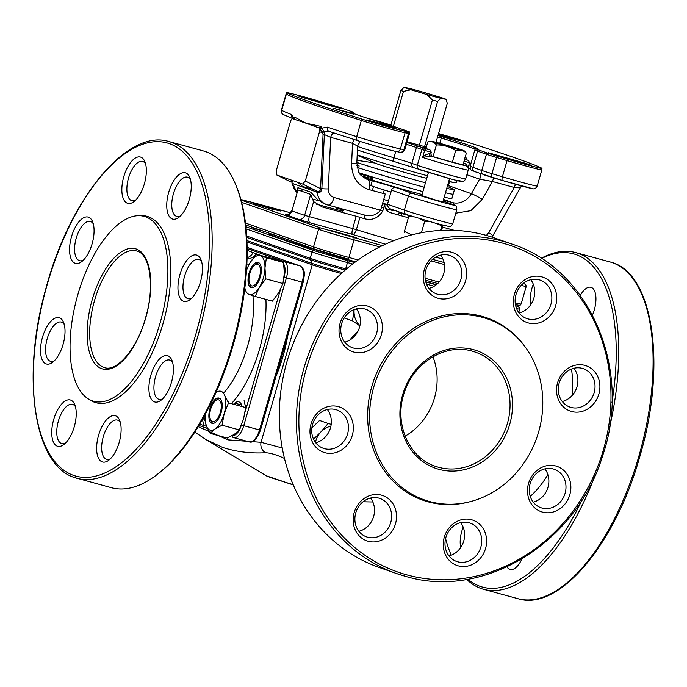 <?xml version="1.0" encoding="UTF-8"?>
<svg xmlns="http://www.w3.org/2000/svg" width="687" height="687" viewBox="0 0 687 687"><rect width="100%" height="100%" fill="white"/><g stroke="black" fill="none" stroke-linecap="round" stroke-linejoin="round"><path stroke-width="1.03" d="M268.282 476.649L293.297 484.953L266.127 475.722L205.688 439.388L222.614 447.426C236.191 451.806 250.515 453.583 265.577 452.75A9.163 8.089 -92.2 0 1 261.026 442.291L282.245 447.976M425.734 281.764A110.865 3.16 16.1 0 0 436.434 284.65M270.292 233.571A110.865 3.16 16.1 0 0 355.531 261.85M332.551 255.22L327.656 254.259L342.289 258.63L347.193 259.592L332.551 255.22M254.525 228.041L251.588 227.612L264.031 231.373M265.577 452.75C270.429 452.973 276.586 454.82 284.066 458.272M276.062 376.184A85.669 38.816 -74.7 0 0 282.992 356.45A85.669 38.816 -74.7 0 0 287.681 335.943M396.038 151.458C391.53 150.642 369.211 144.373 358.159 140.809A3.667 2.568 -72.3 0 1 358.064 140.783C369.297 144.39 391.487 150.642 396.347 151.535A3.667 3.487 -78.9 0 0 400.392 148.933L405.064 132.746A27.489 0.781 -163.9 0 1 391.796 129.388A27.489 0.781 -163.9 0 1 361.362 120.457A3.667 2.568 -72.3 0 1 361.98 119.109A274.577 7.823 -163.9 0 1 287.037 92.848A27.179 0.773 -163.9 0 1 286.797 92.651A27.179 0.773 -163.9 0 1 301.258 96.12A27.179 0.773 -163.9 0 1 321.198 101.822L331.666 104.948A18.017 0.515 -163.9 0 1 341.662 108.108L350.516 111.208A27.179 0.773 -163.9 0 1 353.255 112.35A27.179 0.773 -163.9 0 1 352.766 112.367A65.359 1.863 16.1 0 0 351.581 112.41A65.359 1.863 16.1 0 0 386.953 124.347A27.179 0.773 16.1 0 1 398.924 128.168L407.777 131.269A18.017 0.515 16.1 0 1 409.598 132.024A18.017 0.515 16.1 0 1 408.696 131.938A3.667 3.487 -78.9 0 1 408.567 133.433L405.064 132.746A3.667 3.487 -78.9 0 0 405.193 131.251L408.696 131.938M438.555 133.604A27.179 0.773 -163.9 0 1 466.791 141.917A274.577 7.823 -163.9 0 1 541.734 168.178A27.179 0.773 16.1 0 1 541.983 168.358A27.179 0.773 16.1 0 1 507.573 159.204A3.667 1.134 106.6 0 0 507.066 160.595L502.395 176.782L491.926 173.656L496.598 157.46A18.326 0.524 -163.9 0 1 486.43 154.257A3.667 3.263 -70.7 0 1 487.1 152.926A18.017 0.515 16.1 0 0 497.105 156.078L507.573 159.204M436.005 223.352L406.489 214.542A3.667 3.263 -70.7 0 1 404.351 210.162A26.57 0.756 -163.9 0 0 438.589 220.39A26.57 0.756 -163.9 0 0 452.733 223.764L456.795 209.69A26.57 0.756 -163.9 0 1 442.651 206.306A26.57 0.756 -163.9 0 1 408.413 196.078A3.667 3.263 -70.7 0 1 412.586 193.416L442.093 202.236C453.36 205.267 456.657 205.911 451.986 204.176A3.667 3.263 -70.7 0 1 452.389 204.322M280.519 211.021L253.829 203.515L271.082 208.917L280.519 211.021M356.579 237.668L329.889 230.162L347.141 235.564L356.579 237.668M408.361 217.753A46.733 1.331 -163.9 0 1 390.585 212.73C386.206 211.115 384.334 208.024 384.952 203.464L382.822 210.849C378.374 218.062 372.294 220.707 364.599 218.775A46.733 1.331 -163.9 0 1 359.936 217.332L356.381 229.656A46.733 1.331 16.1 0 0 393.737 240.682M387.88 126.391L389.022 126.159L392.277 127.378L385.167 125.669L366.583 119.959L376.94 122.552L377.721 123.557M377.18 122.793L391.392 126.812M370.834 121.47L377.773 123.368M376.94 122.552L391.873 126.365L396.949 128.125L389.022 126.159M322.641 102.904L335.247 106.519L340.323 108.288L334.183 106.811L297.188 95.648L322.641 102.904L322.117 103.351M301.43 97.159L318.476 102.08M493.841 154.601L505.065 157.838M510.132 159.496L527.178 164.416M510.166 158.92L525.701 163.36L531.575 165.404L524.464 163.695L488.44 152.754L510.166 158.92L509.728 159.393M440.582 135.777L438.323 134.403M438.435 134.017L462.179 141.093L451.823 138.482L450.689 138.714M439.835 134.953L457.774 140.105M373.101 177.735L359.911 174.043M442.892 201.695L437.585 200.656L421.766 195.597M451.823 138.482L438.143 135.047M323.551 103.728L334.767 106.966M348.18 112.805L332.903 108.117L349.194 112.531L354.02 114.214L348.18 112.805M334.097 197.53A9.163 4.148 105.3 0 1 327.751 204.992L363.827 214.833C370.568 216.894 376.167 215.366 380.615 210.222L334.097 197.53C330.301 196.216 328.377 193.348 328.326 188.899L330.679 137.357A5.496 2.49 105.3 0 1 333.745 132.909M354.483 139.641A5.496 2.49 -74.7 0 0 352.534 143.325L351.607 163.729C351.796 176.945 357.523 185.542 368.79 189.535L385.287 194.035L380.615 210.222L382.822 210.849M302.684 184.064L317.05 191.218C319.172 191.871 320.348 191.02 320.58 188.659L323.053 134.532L322.547 132.643L319.343 128.04A3.667 1.657 105.3 0 1 319.489 131.81L305.286 181.042L302.684 184.064L276.775 174.987L291.142 182.141L291.563 180.166M293.031 118.662A1.829 1.709 112.1 0 0 295.032 117.331L305.981 123.205L292.542 118.653A3.667 1.657 105.3 0 0 290.446 121.633L276.234 170.857L276.689 174.945L291.142 182.149M438.306 134.472L439.749 134.867M438.151 135.013L440.607 135.7M491.944 237.101L492.734 235.813A9.163 0.824 -150.5 0 0 488.689 232.678L514.254 187.474L492.399 181.505A5.496 2.49 105.3 0 1 494.151 178.027M492.734 235.813L521.433 185.928M519.561 187.182C520.858 187.843 519.089 187.937 514.254 187.474A5.496 2.49 -74.7 0 1 515.731 184.348M342.452 211.218L342.461 211.184A46.733 1.331 -163.9 0 0 342.461 211.21L342.117 212.403L342.461 211.21L316.441 204.176M287.072 214.979L298.51 219.376L310.095 222.828A5.496 2.49 105.3 0 1 309.262 216.723L313.624 201.626L310.679 194.395L297.943 189.93L291.898 210.883A274.877 7.832 16.1 0 0 304.633 215.34L352.663 228.565C351.804 232.008 351.761 233.949 352.517 234.404C353.874 234.568 355.162 232.987 356.381 229.656L352.663 228.565L356.218 216.25L359.936 217.332M486.405 235.418L488.689 232.678M447.357 186.229A18.326 16.325 109.3 0 0 447.838 185.421L471.394 193.674A9.163 0.824 -150.5 0 1 482.274 199.402L492.399 181.505L479.595 179.178A5.496 4.895 109.3 0 0 479.62 173.339M387.468 204.245L404.351 210.162L408.413 196.078L391.538 190.162L387.468 204.245C387.554 206.881 388.919 208.573 391.564 209.312L406.292 214.481L436.056 223.369L448.783 226.435C450.088 226.925 451.402 226.032 452.733 223.764M391.538 190.162A3.667 3.263 -70.7 0 1 395.703 187.508L367.408 179.359A9.163 4.148 105.3 0 1 368.79 189.535M387.382 205.121L384.763 204.374M384.694 204.357L382.487 203.73M443.347 200.123L452.407 202.562A9.163 4.148 105.3 0 1 454.219 205.009M422.067 194.533A36.651 1.048 -163.9 0 1 413.832 192.334A36.651 1.048 -163.9 0 1 369.726 179.281A36.651 1.048 -163.9 0 1 372.801 178.775M475.516 148.658A27.179 0.773 16.1 0 0 478.246 149.818A3.667 3.263 -70.7 0 0 477.577 151.157L486.43 154.257L481.759 170.453L472.905 167.345L477.577 151.157A27.489 0.781 -163.9 0 1 474.811 149.989L475.516 148.658A27.179 0.773 16.1 0 1 476.005 148.658A65.359 1.863 16.1 0 0 477.173 148.658A65.359 1.863 16.1 0 0 441.81 136.679A27.179 0.773 -163.9 0 1 438.005 135.511M478.246 149.818L487.1 152.926M470.38 165.327L468.886 164.889M506.671 158.345L509.445 159.281M532.442 188.393C535.396 189.741 517.749 185.104 502.498 180.526A3.667 1.134 -73.4 0 1 502.463 180.518A3.667 1.134 -73.4 0 1 502.395 176.782A27.489 0.781 -163.9 0 0 522.558 182.553A27.489 0.781 -163.9 0 0 537.191 186.048L541.863 169.861A27.489 0.781 -163.9 0 1 527.238 166.366A27.489 0.781 -163.9 0 1 507.066 160.595L496.598 157.46A3.667 1.134 -73.4 0 1 497.105 156.078M468.302 168.375L470.501 169.071M401.156 215.744L401.406 212.764M409.194 215.598L399.01 212.798L398.675 215.048M342.461 211.184A46.733 1.331 -163.9 0 1 342.753 211.124L344.676 209.612M381.44 207.354A46.733 1.331 -163.9 0 1 383.647 207.981M385.493 208.505A46.733 1.331 -163.9 0 1 391.453 210.213L394.819 210.462M399.233 212.008L399.01 212.798M342.761 209.088A3.667 3.641 91.2 0 1 342.753 211.124M323.053 134.532L324.341 134.575L324.075 131.895A1.829 0.661 -30.3 0 0 322.547 132.643L319.489 131.81M305.286 181.042L320.58 188.659L321.868 188.702C321.353 191.707 319.944 192.927 317.66 192.351L292.499 183.481L296.913 192.377M356.699 145.635L352.534 143.325L330.679 137.357L324.341 134.575L321.868 188.693A9.163 1.331 -177.4 0 0 328.326 188.899M327.63 204.949C321.662 202.966 318.038 198.646 316.776 191.982M297.385 190.737L297.918 187.68L310.687 192.154L317.566 199.522L323.963 203.738L326.832 204.709M302.598 186.847A9.163 4.148 105.3 0 1 302.684 186.52L297.797 182.347M301.937 191.364A9.163 4.148 105.3 0 1 302.108 189.174M292.499 183.481L291.992 183.214L292.267 180.415M318.768 200.707L312.662 199.041M293.263 118.662L293.607 118.027A1.829 1.391 -139.4 0 1 293.401 118.688M293.151 118.679A1.829 1.666 68.7 0 0 294.465 117.348L295.032 117.331M292.971 118.542A3.667 3.478 111 0 1 291.743 114.635L293.607 118.027L294.465 117.348M321.525 126.829A1.829 1.451 135.9 0 1 319.343 128.04L305.981 123.205L320.777 126.348L323.749 131.2L329.313 131.44A3.667 2.98 -71.6 0 1 329.176 131.397L329.176 131.397A3.667 2.98 -71.6 0 1 327.459 127.147L322.229 128.057A1.829 1.168 161.1 0 1 319.876 128.881M322.151 132.273A1.829 0.67 140.4 0 1 323.749 131.2L324.075 131.895M361.98 119.109A27.179 0.773 16.1 0 0 405.193 131.251M318.708 102.148L321.49 103.084M363.955 214.868A3.667 1.829 -73 0 1 364.599 218.775M313.624 201.626L322.229 206.967L356.218 216.25M516.306 304.152L515.448 304.633L519.123 305.346L520.471 304.976L521.158 303.989A27.489 0.781 16.1 0 1 515.19 302.778M241.618 202.321L318.588 229.295L313.512 246.891A27.489 0.781 16.1 0 0 348.927 257.47A1.829 0.833 105.3 0 1 347.656 258.965A1.829 0.833 105.3 0 1 347.639 258.956L314.577 249.08A1.829 1.632 109.3 0 1 314.483 249.055L245.697 224.95L314.388 249.012M419.353 145.197L432.398 100.01A25.659 0.73 16.1 0 0 435.077 100.749A25.659 0.73 16.1 0 0 437.61 101.427L424.566 146.632M409.418 88.417A21.993 0.627 -163.9 0 1 415.678 90.074A21.993 0.627 -163.9 0 1 423.244 92.187L439.259 96.97A21.993 0.627 -163.9 0 1 446.146 99.383L440.788 98.335A21.993 0.627 -163.9 0 1 426.962 94.557L410.946 89.774A21.993 0.627 -163.9 0 1 404.059 87.361L409.418 88.417M390.997 192.025A26.57 0.756 -163.9 0 1 370.868 185.447L372.251 180.681M393.385 126.339L403.475 91.371A25.659 0.73 -163.9 0 1 400.882 90.461L404.059 87.361M403.475 91.371L410.946 89.774M436.039 142.312L447.297 103.333L446.146 99.383M400.882 90.461L390.757 125.515M432.398 100.01L426.962 94.557M440.788 98.335L437.61 101.427M463.527 162.939L465.923 163.643L465.717 165.541C469.066 166.993 440.925 159.315 430.328 155.88A1.829 1.262 104.5 0 1 429.633 153.733L430.818 153.991L431.728 156.112M465.923 163.643L468.045 167.551M431.488 156.018L422.617 157.417A26.57 0.756 -163.9 0 0 450.938 165.842A26.57 0.756 -163.9 0 0 468.225 170.084C468.379 167.954 468.036 166.701 467.169 166.34L463.004 164.751M406.902 142.484L426.541 148.985A1.829 1.434 108.1 0 0 424.643 150.376L422.617 157.417C424.609 155.176 426.945 153.948 429.633 153.733M464.79 157.237L465.511 157.521A1.829 1.829 -55 0 1 466.052 157.778L466.911 159.977M426.309 147.112A30.237 0.859 -163.9 0 1 407.125 141.702M424.18 187.216A54.883 1.563 -163.9 0 1 357.146 167.362A54.883 1.563 16.1 0 0 424.18 187.216M356.888 165.438A54.883 1.563 -163.9 0 1 359.215 166.014M359.146 172.841A54.883 1.563 16.1 0 0 422.909 191.621M447.297 186.426L453.343 189.08A54.883 1.563 -163.9 0 1 454.416 189.732L453.145 194.129A54.883 1.563 -163.9 0 1 445.468 192.755A54.883 1.563 16.1 0 0 451.161 193.992A54.883 1.563 16.1 0 0 453.145 194.129L451.874 198.534A54.883 1.563 16.1 0 1 444.206 197.152M454.416 189.732A54.883 1.563 -163.9 0 1 452.432 189.586A54.883 1.563 -163.9 0 1 446.739 188.35M425.451 182.819A54.883 1.563 -163.9 0 1 356.845 162.441M357.18 155.15L376.313 163.549A28.038 0.799 16.1 0 0 417.825 176.044A28.038 0.799 16.1 0 0 426.756 178.302A28.038 0.799 -163.9 0 1 393.642 169.165A28.038 0.799 -163.9 0 1 376.399 163.231M357.197 154.824A54.883 1.563 16.1 0 0 427.486 175.778M448.774 181.316A54.883 1.563 16.1 0 0 455.198 182.673A54.883 1.563 16.1 0 0 456.451 182.69L457.053 180.604M368.12 118.482A17.355 0.498 -163.9 0 1 371.779 119.461A17.355 0.498 -163.9 0 1 390.894 125.068M337.841 207.74L337.746 208.058C336.682 209.071 336.012 208.685 335.745 206.899M342.865 210.583L337.746 208.058M411.788 234.868L404.411 231.433L408.774 216.311L413.746 216.894M409.856 216.379L409.933 215.692M409.28 215.478L408.774 216.311M404.411 231.433C404.394 232.747 404.789 232.661 405.579 231.184M419.946 218.775L424.712 221.231L421.389 232.738M440.504 230.428L442.342 225.044M424.712 221.231L430.406 221.798M436.889 223.601L441.818 225.903M442.23 225.199L441.612 224.855M441.621 230.368L442.969 225.199M454.957 148.607A17.355 0.498 -163.9 0 1 430.878 141.17A17.355 0.498 -163.9 0 1 440.084 143.394A17.355 0.498 -163.9 0 1 464.18 150.779A17.355 0.498 -163.9 0 1 454.957 148.607M436.417 144.948C443.39 144.845 449.822 146.709 455.696 150.539L452.329 162.218L433.05 156.619L436.417 144.948C434.115 141.977 431.238 140.972 427.803 141.926L430.878 141.17M427.803 141.926L425.914 148.486M455.696 150.539C459.809 149.44 463.364 150.298 466.361 153.124L464.18 150.779M466.361 153.124L462.986 164.794L452.329 162.218M169.028 141.565C127.224 128.151 69.344 199.093 45.78 288.909C21.074 376.287 33.594 465.116 74.574 477.559L111.449 487.718A174.55 79.091 -74.7 0 0 156.602 474.932A174.55 79.091 -74.7 0 0 235.787 184.906A174.55 79.091 -74.7 0 0 205.799 151.698A174.55 79.091 -74.7 0 0 203.386 150.942L169.028 141.565A174.55 79.091 105.3 0 1 171.449 142.321A174.55 79.091 105.3 0 1 198.612 333.47A174.55 79.091 105.3 0 1 77.09 478.341A174.55 79.091 105.3 0 1 74.677 477.585M200.475 281.799A24.002 10.88 105.3 0 1 190.084 299.601A24.002 10.88 105.3 0 1 179.401 296.664A24.002 10.88 105.3 0 1 179.908 274.594A24.002 10.88 105.3 0 1 200.973 259.712A24.002 10.88 105.3 0 1 200.475 281.799M201.66 261.799A20.344 9.214 -74.7 0 0 198.698 259.437A20.344 9.214 -74.7 0 0 184.631 276.002A20.344 9.214 -74.7 0 0 187.989 298.682A20.344 9.214 -74.7 0 0 191.733 298.149M119.16 442.454A24.002 10.88 105.3 0 1 108.761 460.247A24.002 10.88 105.3 0 1 98.086 457.31A24.002 10.88 105.3 0 1 98.585 435.24A24.002 10.88 105.3 0 1 119.65 420.358A24.002 10.88 105.3 0 1 119.16 442.454M120.337 422.445A20.344 9.214 -74.7 0 0 117.383 420.083A20.344 9.214 -74.7 0 0 103.308 436.657A20.344 9.214 -74.7 0 0 106.665 459.328A20.344 9.214 -74.7 0 0 110.409 458.796M74.265 426.721A24.002 10.88 105.3 0 1 63.874 444.523A24.002 10.88 105.3 0 1 53.191 441.586A24.002 10.88 105.3 0 1 53.698 419.517A24.002 10.88 105.3 0 1 74.763 404.634A24.002 10.88 105.3 0 1 74.265 426.721M75.45 406.721A20.344 9.214 -74.7 0 0 72.487 404.36A20.344 9.214 -74.7 0 0 58.421 420.925A20.344 9.214 -74.7 0 0 61.778 443.604A20.344 9.214 -74.7 0 0 65.523 443.072M63.058 344.453A24.002 10.88 105.3 0 1 52.667 362.247A24.002 10.88 105.3 0 1 41.993 359.31A24.002 10.88 105.3 0 1 42.491 337.248A24.002 10.88 105.3 0 1 63.556 322.358A24.002 10.88 105.3 0 1 63.058 344.453M64.243 324.444A20.344 9.214 -74.7 0 0 61.289 322.083A20.344 9.214 -74.7 0 0 47.214 338.657A20.344 9.214 -74.7 0 0 50.572 361.328A20.344 9.214 -74.7 0 0 54.316 360.804M92.101 243.833A24.002 10.88 105.3 0 1 81.71 261.627A24.002 10.88 105.3 0 1 71.027 258.69A24.002 10.88 105.3 0 1 71.534 236.62A24.002 10.88 105.3 0 1 92.599 221.738A24.002 10.88 105.3 0 1 92.101 243.833M93.286 223.825A20.344 9.214 -74.7 0 0 90.332 221.463A20.344 9.214 -74.7 0 0 76.257 238.037A20.344 9.214 -74.7 0 0 79.615 260.708A20.344 9.214 -74.7 0 0 83.359 260.175M144.382 183.798A24.002 10.88 105.3 0 1 133.982 201.6A24.002 10.88 105.3 0 1 123.308 198.663A24.002 10.88 105.3 0 1 123.815 176.593A24.002 10.88 105.3 0 1 144.88 161.711A24.002 10.88 105.3 0 1 144.382 183.798M145.558 163.798A20.344 9.214 -74.7 0 0 142.604 161.436A20.344 9.214 -74.7 0 0 128.538 178.002A20.344 9.214 -74.7 0 0 131.895 200.681A20.344 9.214 -74.7 0 0 135.64 200.149M189.277 199.531A24.002 10.88 105.3 0 1 178.878 217.324A24.002 10.88 105.3 0 1 168.203 214.387A24.002 10.88 105.3 0 1 168.701 192.326A24.002 10.88 105.3 0 1 189.767 177.435A24.002 10.88 105.3 0 1 189.277 199.531M190.454 179.522A20.344 9.214 -74.7 0 0 187.499 177.16A20.344 9.214 -74.7 0 0 173.425 193.734A20.344 9.214 -74.7 0 0 176.782 216.405A20.344 9.214 -74.7 0 0 180.526 215.881M171.432 382.419A24.002 10.88 105.3 0 1 161.041 400.22A24.002 10.88 105.3 0 1 150.359 397.284A24.002 10.88 105.3 0 1 150.865 375.214A24.002 10.88 105.3 0 1 171.93 360.332A24.002 10.88 105.3 0 1 171.432 382.419M172.617 362.418A20.344 9.214 -74.7 0 0 169.663 360.057A20.344 9.214 -74.7 0 0 155.588 376.622A20.344 9.214 -74.7 0 0 158.946 399.302A20.344 9.214 -74.7 0 0 162.69 398.769M92.393 400.882A95.845 43.427 -74.7 0 0 160.028 323.225A95.845 43.427 -74.7 0 0 145.532 216.791A95.845 43.427 -74.7 0 0 138.267 215.675A95.845 43.427 -74.7 0 0 77.073 297.394A95.845 43.427 -74.7 0 0 88.254 398.872A95.845 43.427 -74.7 0 0 92.393 400.882M88.254 398.872L90.521 400.298A96.627 43.779 -74.7 0 0 94.703 402.324A96.627 43.779 -74.7 0 0 162.888 324.024A96.627 43.779 -74.7 0 0 148.272 216.723A96.627 43.779 -74.7 0 0 140.947 215.606L138.267 215.675M235.787 184.906L236.534 186.744A172.72 78.258 105.3 0 1 158.19 473.729L156.602 474.932M247.131 250.308L256.096 253.778A14.659 6.647 105.3 0 1 256.311 254.362M247.028 258.973A9.163 7.016 158 0 0 256.096 253.778L261.215 255.573M203.086 418.349A9.163 7.274 -123.2 0 1 205.018 420.959M206.323 425.803A9.163 7.274 -123.2 0 1 206.315 426.249L199.685 424.248M242.056 406.558A14.659 6.647 -74.7 0 0 233.571 404.239M445.588 538.548A172.72 78.258 -74.7 0 0 450.526 553.533A172.72 78.258 -74.7 0 0 451.213 555.182M467.881 579.21A172.72 78.258 -74.7 0 0 582.25 499.458M594.873 475.902A174.55 79.091 105.3 0 1 483.674 589.334A174.55 79.091 105.3 0 1 466.705 579.416M580.309 295.427A20.344 9.214 105.3 0 1 590.923 287.295A20.344 9.214 105.3 0 1 591.206 287.389A20.344 9.214 105.3 0 1 592.486 315.015M460.719 547.487A20.344 9.214 105.3 0 1 463.184 527.135M521.897 559.012A20.344 9.214 105.3 0 1 510.098 569.463A20.344 9.214 105.3 0 1 509.814 569.377A20.344 9.214 105.3 0 1 507.006 566.887M530.836 304.564A20.344 9.214 105.3 0 1 533.301 284.22M541.15 258.346A174.55 79.091 105.3 0 1 575.612 252.558A174.55 79.091 105.3 0 1 609.386 428.181M611.954 402.556A172.72 78.258 -74.7 0 0 541.476 258.552M485.426 235.143A174.55 155.528 109.3 0 0 288.523 356.553A174.55 155.528 109.3 0 0 379.318 567.514L396.442 573.508A174.55 155.528 -70.7 0 1 305.638 362.556A174.55 155.528 -70.7 0 1 502.541 241.146A174.55 155.528 -70.7 0 1 511.867 244.048L494.752 238.046A174.55 155.528 109.3 0 0 485.426 235.143M598.866 394.072A24.002 21.391 -70.7 0 1 571.567 411.487A24.002 21.391 -70.7 0 1 557.578 382.796A24.002 21.391 -70.7 0 1 584.877 365.381A24.002 21.391 -70.7 0 1 598.866 394.072M559.158 383.106A20.344 18.128 109.3 0 0 569.927 407.082A20.344 18.128 109.3 0 0 594.152 392.663A20.344 18.128 109.3 0 0 583.383 368.687A20.344 18.128 109.3 0 0 559.158 383.106M562.275 401.509A20.344 18.128 109.3 0 0 577.028 386.661A20.344 18.128 109.3 0 0 573.92 368.266M485.58 548.449A24.002 21.391 -70.7 0 1 458.281 565.865A24.002 21.391 -70.7 0 1 444.291 537.174A24.002 21.391 -70.7 0 1 471.591 519.758A24.002 21.391 -70.7 0 1 485.58 548.449M445.872 537.483A20.344 18.128 109.3 0 0 456.64 561.459A20.344 18.128 109.3 0 0 480.857 547.041A20.344 18.128 109.3 0 0 470.088 523.065A20.344 18.128 109.3 0 0 445.872 537.483M448.98 555.886A20.344 18.128 109.3 0 0 463.742 541.038A20.344 18.128 109.3 0 0 460.625 522.644M395.472 523.855A24.002 21.391 -70.7 0 1 368.172 541.27A24.002 21.391 -70.7 0 1 354.183 512.579A24.002 21.391 -70.7 0 1 381.483 495.155A24.002 21.391 -70.7 0 1 395.472 523.855M355.763 512.888A20.344 18.128 109.3 0 0 366.532 536.865A20.344 18.128 109.3 0 0 390.757 522.438A20.344 18.128 109.3 0 0 379.988 498.47A20.344 18.128 109.3 0 0 355.763 512.888M358.88 531.291A20.344 18.128 109.3 0 0 373.634 516.444A20.344 18.128 109.3 0 0 370.525 498.041M352.302 435.309A24.002 21.391 -70.7 0 1 325.003 452.724A24.002 21.391 -70.7 0 1 311.013 424.034A24.002 21.391 -70.7 0 1 338.313 406.618A24.002 21.391 -70.7 0 1 352.302 435.309M312.594 424.343A20.344 18.128 109.3 0 0 323.362 448.319A20.344 18.128 109.3 0 0 347.579 433.901A20.344 18.128 109.3 0 0 336.81 409.924A20.344 18.128 109.3 0 0 312.594 424.343M315.702 442.746A20.344 18.128 109.3 0 0 330.464 427.898A20.344 18.128 109.3 0 0 327.347 409.504M381.345 334.689A24.002 21.391 -70.7 0 1 354.045 352.105A24.002 21.391 -70.7 0 1 340.056 323.414A24.002 21.391 -70.7 0 1 367.356 305.998A24.002 21.391 -70.7 0 1 381.345 334.689M341.637 323.723A20.344 18.128 109.3 0 0 352.405 347.699A20.344 18.128 109.3 0 0 376.622 333.272A20.344 18.128 109.3 0 0 365.853 309.305A20.344 18.128 109.3 0 0 341.637 323.723M344.745 342.126A20.344 18.128 109.3 0 0 359.507 327.278A20.344 18.128 109.3 0 0 356.39 308.884M465.588 280.931A24.002 21.391 -70.7 0 1 438.289 298.347A24.002 21.391 -70.7 0 1 424.3 269.656A24.002 21.391 -70.7 0 1 451.599 252.241A24.002 21.391 -70.7 0 1 465.588 280.931M425.88 269.965A20.344 18.128 109.3 0 0 436.649 293.942A20.344 18.128 109.3 0 0 460.865 279.515A20.344 18.128 109.3 0 0 450.105 255.547A20.344 18.128 109.3 0 0 425.88 269.965M428.997 288.368A20.344 18.128 109.3 0 0 443.75 273.52A20.344 18.128 109.3 0 0 440.642 255.126M555.697 305.526A24.002 21.391 -70.7 0 1 528.397 322.95A24.002 21.391 -70.7 0 1 514.4 294.251A24.002 21.391 -70.7 0 1 541.699 276.835A24.002 21.391 -70.7 0 1 555.697 305.526M515.989 294.568A20.344 18.128 109.3 0 0 526.749 318.536A20.344 18.128 109.3 0 0 550.974 304.118A20.344 18.128 109.3 0 0 540.205 280.141A20.344 18.128 109.3 0 0 515.989 294.568M519.097 312.963A20.344 18.128 109.3 0 0 533.859 298.115A20.344 18.128 109.3 0 0 530.742 279.721M569.824 494.692A24.002 21.391 -70.7 0 1 542.524 512.107A24.002 21.391 -70.7 0 1 528.535 483.416A24.002 21.391 -70.7 0 1 555.835 466.001A24.002 21.391 -70.7 0 1 569.824 494.692M530.115 483.734A20.344 18.128 109.3 0 0 540.884 507.702A20.344 18.128 109.3 0 0 565.109 493.283A20.344 18.128 109.3 0 0 554.34 469.307A20.344 18.128 109.3 0 0 530.115 483.734M533.232 502.128A20.344 18.128 109.3 0 0 547.986 487.281A20.344 18.128 109.3 0 0 544.877 468.886M429.633 501.536A95.845 85.394 109.3 0 0 471.626 501.278A95.845 85.394 109.3 0 0 525.529 347.407A95.845 85.394 109.3 0 0 482.763 317.446A95.845 85.394 109.3 0 0 373.771 386.987A95.845 85.394 109.3 0 0 429.633 501.536M525.529 347.407L524.842 346.463A96.627 86.098 109.3 0 0 481.724 316.252A96.627 86.098 109.3 0 0 371.839 386.369A96.627 86.098 109.3 0 0 428.156 501.853A96.627 86.098 109.3 0 0 470.492 501.587L471.626 501.278M432.93 356.768A60.473 53.887 -70.7 0 1 434.493 397.867A60.473 53.887 -70.7 0 1 405.107 436.168M260.631 265.156A13.087 5.925 105.3 0 1 259.239 280.021A13.087 5.925 105.3 0 1 251.244 287.681A13.087 5.925 105.3 0 1 248.746 284.959A13.087 5.925 105.3 0 1 250.137 270.094A13.087 5.925 105.3 0 1 258.132 262.434A13.087 5.925 105.3 0 1 260.631 265.156M244.847 287.896A20.155 9.137 -74.7 0 0 249.098 294.422A20.155 9.137 -74.7 0 0 259.377 287.364A20.155 9.137 -74.7 0 0 264.959 267.999L266.376 257.754L256.397 254.259L273.563 258.939L283.533 262.434L284.349 273.289L282.932 283.542L278.759 292.653L272.361 301.155L255.195 296.466L259.377 287.364L265.775 278.853L264.959 267.999A20.155 9.137 -74.7 0 0 260.279 255.701A20.155 9.137 -74.7 0 0 249.999 262.76A20.155 9.137 -74.7 0 0 246.47 270.661M282.932 283.542L265.775 278.853M249.098 294.422L255.195 296.466M256.397 254.259L249.999 262.76M266.376 257.754L283.533 262.434M311.864 427.898L319.567 420.461L328.12 423.458L320.872 431.968A20.155 17.965 109.3 0 0 315.41 442.359M330.885 426.189A20.155 17.965 109.3 0 0 320.872 431.968L313.538 439.165M331.186 424.317L328.12 423.458M323.843 438.435A13.087 11.662 -70.7 0 1 326.66 435.429M359.868 325.853L352.525 320.863L354.123 309.562A20.155 17.965 109.3 0 0 359.902 325.681M352.525 320.863L344.213 317.952M205.593 413.789A20.155 9.137 -74.7 0 0 205.258 417.765A20.155 9.137 -74.7 0 0 206.375 425.957L210.196 433.368L215.014 428.989L222.056 425.21L224.168 413.729A20.155 9.137 -74.7 0 0 224.692 395.454A20.155 9.137 -74.7 0 0 216.036 392.44M205.456 414.055L204.786 419.164L206.375 425.957A20.155 9.137 -74.7 0 0 215.014 428.989A20.155 9.137 -74.7 0 0 224.168 413.729L228.505 402.857L224.692 395.454M245.199 407.417A20.155 9.137 -74.7 0 0 244.074 400.744L245.671 407.546L243.559 419.027L239.222 429.899L234.396 434.278L227.354 438.048L210.196 433.368M211.107 420.891L209.535 420.461M228.29 402.505L228.402 401.491L227.543 401.26M218.363 398.752L216.791 398.323M239.222 429.899L222.056 425.21M208.865 415.292A13.087 5.925 105.3 0 1 215.873 398.838A13.087 5.925 105.3 0 1 222.202 406.129A13.087 5.925 105.3 0 1 215.194 422.574A13.087 5.925 105.3 0 1 208.865 415.292M228.505 402.857L245.671 407.546M258.02 280.614A11.25 5.101 105.3 0 1 249.639 283.722A11.25 5.101 105.3 0 1 251.356 269.502A11.25 5.101 105.3 0 1 254.74 265.027A11.25 5.101 105.3 0 1 260.167 267.818A11.25 5.101 105.3 0 1 258.02 280.614M252.06 287.776A13.087 5.925 105.3 0 1 250.386 285.569L249.639 283.722M254.74 265.027L256.328 263.825A13.087 5.925 105.3 0 1 258.887 262.769M214.653 401.517A11.25 5.101 105.3 0 1 215.589 400.676A11.25 5.101 105.3 0 1 221.266 405.545A11.25 5.101 105.3 0 1 216.414 419.894A11.25 5.101 105.3 0 1 210.48 419.371A11.25 5.101 105.3 0 1 214.653 401.517M215.589 400.676L217.169 399.473A13.087 5.925 105.3 0 1 219.737 398.417M212.91 423.424A13.087 5.925 105.3 0 1 211.235 421.217L210.48 419.371M266.127 475.722A46.982 1.34 16.1 0 0 270.644 477.508A46.982 1.34 16.1 0 0 293.177 484.661M246.109 228.891L312.035 251.992L310.215 258.303A27.489 0.781 16.1 0 0 345.638 268.883L347.459 262.571L352.671 263.997M314.122 250.661A1.829 1.632 -70.7 0 0 312.035 251.992A27.489 0.781 16.1 0 0 347.459 262.571A1.829 0.833 -74.7 0 0 347.175 260.536L314.122 250.661L245.894 226.753M346.368 269.081L345.638 268.883A1.829 0.833 -74.7 0 1 345.046 270.043L345.192 270.085M426.558 284.169L434.15 286.239M516.59 308.575A27.489 0.781 16.1 0 0 519.69 309.09L518.719 312.448M519.69 309.09C518.642 306.101 521.124 308.145 515.946 305.767L515.851 305.732A1.829 1.632 -70.7 0 1 516.04 305.801M515.851 305.732L515.851 306.411M436.193 284.839L425.803 281.996M354.578 262.554L347.175 260.536M246.624 225.31A1.829 0.833 105.3 0 1 246.65 225.319A1.829 0.833 105.3 0 1 246.676 225.327L245.706 225.061L246.676 225.327M246.899 240.57L312.147 263.43A1.829 1.632 -70.7 0 1 312.25 264.796L261.026 442.291L228.015 439.869L198.225 426.661M246.745 237.401L310.318 259.669L312.147 263.43A23.813 0.678 16.1 0 0 342.461 272.49M341.336 273.503A23.272 0.661 -163.9 0 1 312.25 264.796L246.959 241.918M344.445 270.738L345.046 270.043A26.948 0.764 16.1 0 1 310.318 259.669A1.829 1.632 -70.7 0 1 310.215 258.303L246.667 236.036M270.815 233.752L270.094 233.554M396.347 151.535L399.851 152.222A3.667 3.487 -78.9 0 0 403.896 149.62L400.392 148.933A27.489 0.781 -163.9 0 1 387.125 145.584A27.489 0.781 -163.9 0 1 356.69 136.653L361.362 120.457A274.877 7.832 -163.9 0 1 286.342 94.171A27.489 0.781 -163.9 0 1 286.084 93.982L286.797 92.651M340.185 211.871L340.512 210.746M297.943 189.93L291.898 210.883A5.496 5.024 109.8 0 1 285.526 214.825M310.679 194.395L304.633 215.34A5.496 4.757 108.9 0 1 298.51 219.376M310.095 222.828L352.517 234.404L385.433 244.194M435.704 257.118L442.978 259.102M442.557 227.139L454.253 230.325M451.986 204.176L443.072 201.059M395.703 187.508L412.586 193.416M383.252 193.476L384.256 190.007M387.382 204.795L384.84 203.91M384.823 203.902L382.659 203.146M383.741 199.402L388.395 201.033M365.536 178.697L367.408 179.359A18.326 16.325 -70.7 0 1 366.429 179.049C361.336 176.121 358.674 173.588 358.425 171.441L356.836 162.776A9.163 1.331 -177.4 0 1 351.607 163.729M466.885 174.73L479.595 179.178L471.394 193.674A18.326 16.325 -70.7 0 1 452.407 202.562L443.536 199.453M482.274 199.402L470.81 210.686L455.79 213.185M439.766 143.308L441.277 138.061A27.489 0.781 -163.9 0 1 437.593 136.928M475.155 149.173A65.059 1.855 -163.9 0 0 441.277 138.061A3.667 1.572 -73.1 0 1 441.81 136.679M491.926 173.656A18.326 0.524 -163.9 0 1 481.759 170.453A3.667 3.263 -70.7 0 0 483.897 174.833L492.029 177.392A3.667 1.134 -73.4 0 1 491.995 177.383A3.667 1.134 -73.4 0 1 491.926 173.656M475.043 171.733A3.667 3.263 -70.7 0 1 472.905 167.345A27.489 0.781 -163.9 0 1 470.14 166.177L474.811 149.989M502.429 180.501L492.029 177.392M447.606 185.344A9.163 0.824 -150.5 0 1 447.838 185.421L449.848 181.875M409.941 215.804L412.389 216.474M320.855 191.484L319.481 191.106M313.607 189.5L302.684 186.52M320.777 126.348A1.829 1.529 -72.5 0 1 318.94 127.739M329.159 131.389L358.064 140.783A3.667 2.568 -72.3 0 1 356.69 136.653A274.877 7.832 -163.9 0 1 327.459 127.147M358.159 140.809L329.313 131.44M287.037 92.848A3.667 3.624 117.1 0 0 286.342 94.171L281.661 110.367A27.489 0.781 -163.9 0 1 281.412 110.178L286.084 93.982M399.851 152.222C400.856 153.347 402.505 152.514 404.806 149.714A18.326 0.524 -163.9 0 1 403.896 149.62L408.567 133.433A18.326 0.524 -163.9 0 0 409.486 133.527L409.598 132.024M405.21 131.895L407.631 132.746A18.326 0.524 -163.9 0 1 408.645 133.115M407.494 133.218L407.631 132.746A3.667 3.263 109.3 0 0 407.795 131.767M352.783 113.123A3.667 3.598 -82.5 0 0 352.766 112.367M291.743 114.635A274.877 7.832 -163.9 0 1 281.661 110.367A3.667 3.624 -62.9 0 0 283.482 114.617C282.091 114.428 281.404 112.951 281.412 110.178M382.341 245.645L320.674 227.964L241.017 200.037M444.094 262.503L432.578 259.36M521.175 285.406A27.489 0.781 16.1 0 0 526.242 286.393L525.667 284.461L523.382 283.379L522.85 283.808M253.228 202.622L290.507 212.798L253.202 202.613A1.829 0.833 105.3 0 1 253.228 202.622L240.862 199.496L253.202 202.613M320.674 227.964A1.829 1.632 -70.7 0 0 318.588 229.295A27.489 0.781 16.1 0 0 354.011 239.875A1.829 0.833 -74.7 0 0 353.728 237.839M358.107 259.978L348.927 257.47L354.011 239.875L379.782 246.908M430.998 260.888L444.463 264.564M242.159 200.449A1.829 1.632 109.3 0 0 241.146 200.527M425.098 278.261L439.096 282.091M347.656 258.965L314.483 249.055A1.829 1.632 109.3 0 1 313.512 246.891L245.465 223.052M437.696 283.542L425.365 280.176L437.696 283.542M357.704 150.17L393.651 161.393A3.667 0.756 -73.6 0 1 393.625 161.393A3.667 0.756 -73.6 0 1 393.909 157.761A58.644 1.675 -163.9 0 1 357.575 146.477M423.965 148.109A1.829 1.632 109.3 0 0 421.878 149.44L417.301 165.284L411.882 163.377L416.451 147.542L421.878 149.44A26.57 0.756 -163.9 0 0 424.643 150.376L431.324 152.231L429.959 149.903L423.295 147.568A1.829 1.632 -70.7 0 1 423.39 147.602M464.034 161.179L469.53 162.664L468.087 167.654M468.225 170.084L465.683 178.886A26.57 0.756 -163.9 0 1 445.906 173.948A26.57 0.756 -163.9 0 1 417.301 165.284A3.667 3.263 109.3 0 0 419.439 169.663L448.954 178.474C461.303 181.703 464.601 182.347 458.839 180.415M357.412 150.067L413.814 167.697A3.667 3.263 109.3 0 1 411.882 163.377A27.489 0.781 16.1 0 0 393.909 157.761L395.738 151.415M406.369 144.296A27.489 0.781 -163.9 0 1 416.451 147.542A1.829 1.632 109.3 0 1 418.538 146.211M426.541 148.985L429.864 149.878A1.829 1.632 -70.7 0 1 429.959 149.903M429.864 149.878L423.192 147.542A1.829 1.632 -70.7 0 1 423.295 147.568L422.891 147.43M423.192 147.542L423.63 147.447A1.829 1.537 103.6 0 1 424.3 147.92M423.63 147.447L426.043 148.031M464.532 159.341L468.216 160.354A1.829 1.769 -68 0 1 468.397 160.423L469.53 162.664M468.216 160.354L466.516 159.727A1.829 1.632 -70.7 0 1 466.705 159.796M466.516 159.727L468.397 160.423M465.022 157.77L465.511 157.521M465.683 178.886C464.429 180.964 463.433 181.84 462.703 181.514C461.338 181.497 462.875 182.132 452.596 179.462L413.814 167.697A3.667 3.263 109.3 0 0 414.012 167.757L393.651 161.393M265.903 299.395A81.916 37.115 105.3 0 1 259.334 349.872A81.916 37.115 105.3 0 1 231.425 403.655M223.524 393.239A72.753 32.967 -74.7 0 0 247.526 346.342A72.753 32.967 -74.7 0 0 252.902 295.711M169.363 143.643A172.72 78.258 -74.7 0 0 47.48 283.594A172.72 78.258 -74.7 0 0 73.603 475.395A172.72 78.258 -74.7 0 0 195.486 335.454A172.72 78.258 -74.7 0 0 169.363 143.643M101.693 368.67A62.302 28.227 105.3 0 1 92.264 299.48A62.302 28.227 105.3 0 1 136.232 248.995A62.302 28.227 105.3 0 1 145.661 318.184A62.302 28.227 105.3 0 1 101.693 368.67M94.626 300.185A60.473 27.403 -74.7 0 0 103.771 367.339A60.473 27.403 -74.7 0 0 104.613 367.605C116.635 372.251 137.503 348.558 145.738 317.162C155.039 286.11 149.783 254.207 137.202 251.159L136.464 250.927A60.473 27.403 -74.7 0 0 94.626 300.185M137.125 251.124A60.473 27.403 -74.7 0 0 136.464 250.927M284.075 277.144L286.41 277.84L243.739 425.674L241.463 425.004M247.114 248.574L284.186 261.558A14.659 6.647 105.3 0 1 286.41 277.84L302.168 282.142A14.659 6.647 -74.7 0 0 299.953 265.86L247.097 247.346L300.047 265.895A1.829 1.632 109.3 0 0 299.953 265.86L284.186 261.558A1.829 1.632 -70.7 0 0 282.58 262.056M284.092 276.973A12.83 5.814 -74.7 0 0 283.817 264.366M245.087 412.106L280.476 289.502M232.567 435.438A12.83 5.814 -74.7 0 0 241.12 425.811M249.149 441.861A14.659 6.647 -74.7 0 0 249.355 441.921A14.659 6.647 -74.7 0 0 259.497 429.976L243.739 425.674A14.659 6.647 105.3 0 1 233.597 437.619A14.659 6.647 105.3 0 1 233.391 437.559A1.829 1.632 -70.7 0 1 232.266 435.61M300.305 266.015A1.829 1.632 109.3 0 0 300.047 265.895C306.342 270.085 304.169 275.478 303.139 282.374L260.467 430.208C256.869 439.242 253.168 443.141 249.355 441.921L233.194 437.49M260.467 430.208L259.497 429.976L302.168 282.142L303.139 282.374M207.465 428.473L198.938 425.485L207.465 428.473M247.062 257.668A9.163 8.167 109.3 0 0 253.16 252.421M246.848 263.902A9.163 0.532 -166.4 0 0 249.063 264.435M218.028 398.658A72.753 32.967 -74.7 0 0 218.749 398.031M202.244 419.851A9.163 8.167 -70.7 0 1 203.206 425.485M609.97 261.936C653.741 271.734 666.983 365.991 639.76 456.761C615.38 544.267 558.96 611.739 518.032 598.712A174.55 79.091 -74.7 0 0 638.781 456.529A174.55 79.091 -74.7 0 0 609.97 261.936L575.612 252.558M572.365 395.24A87.412 39.606 -74.7 0 0 571.481 369.039M530.218 496.366A87.412 39.606 -74.7 0 0 547.891 474.665M405.768 576.41A174.55 155.528 -70.7 0 1 396.442 573.508L405.794 576.419C483.639 599.957 576.565 542.867 602.636 455.756C632.701 369.357 589.772 268.96 511.867 244.048M502.815 243.181A172.72 153.888 109.3 0 0 306.402 368.507A172.72 153.888 109.3 0 0 407.065 574.925A172.72 153.888 109.3 0 0 603.478 449.599A172.72 153.888 109.3 0 0 502.815 243.181M438.924 469.333A62.302 55.518 -70.7 0 1 402.616 394.862A62.302 55.518 -70.7 0 1 473.463 349.657A62.302 55.518 -70.7 0 1 509.78 424.119A62.302 55.518 -70.7 0 1 438.924 469.333M475.404 352.148L472.201 351.143C445.966 343.217 414.347 362.015 404.72 391.538C393.359 421.861 408.181 457.654 435.412 466.293A60.473 53.887 109.3 0 0 438.649 467.297A60.473 53.887 109.3 0 0 507.418 423.415A60.473 53.887 109.3 0 0 475.404 352.148A60.473 53.887 109.3 0 0 472.227 351.151M349.812 340.048A81.916 72.985 -70.7 0 1 357.918 331.297M205.679 439.379L194.816 432.097M363.071 501.776L372.843 501.982M456.795 209.69C456.494 205.645 457.095 206.366 452.175 204.237L443.081 201.051M287.054 214.979L285.689 214.662C287.458 215.383 289.433 214.086 291.606 210.754M372.337 190.497L373.479 186.546M541.863 169.861L541.983 168.358M470.14 166.177C470.578 170.96 470.312 169.509 474.846 171.664L502.463 180.518L532.562 188.65C534.392 189.303 535.937 188.436 537.191 186.048M448.826 181.72L448.482 182.321M296.878 192.497L294.422 189.432L291.992 183.214M404.806 149.714L409.486 133.527M353.144 113.853L353.255 112.35M293.778 118.988L293.023 118.662M292.825 118.628L283.482 114.617M356.836 162.776L357.609 145.867M360.186 141.453L357.601 145.859M526.242 286.393L521.158 303.989M372.397 180.157L373.239 177.255M430.818 153.991L431.324 152.231M375.154 163.042L356.948 160.32M448.663 181.694L455.198 182.673M356.982 159.427L358.107 155.554M421.672 195.907L428.413 172.54M442.806 202.004L449.547 178.637M234.739 403.123L241.618 405.004M450.526 553.533L451.196 555.19M518.032 598.712L483.674 589.334"/></g></svg>
